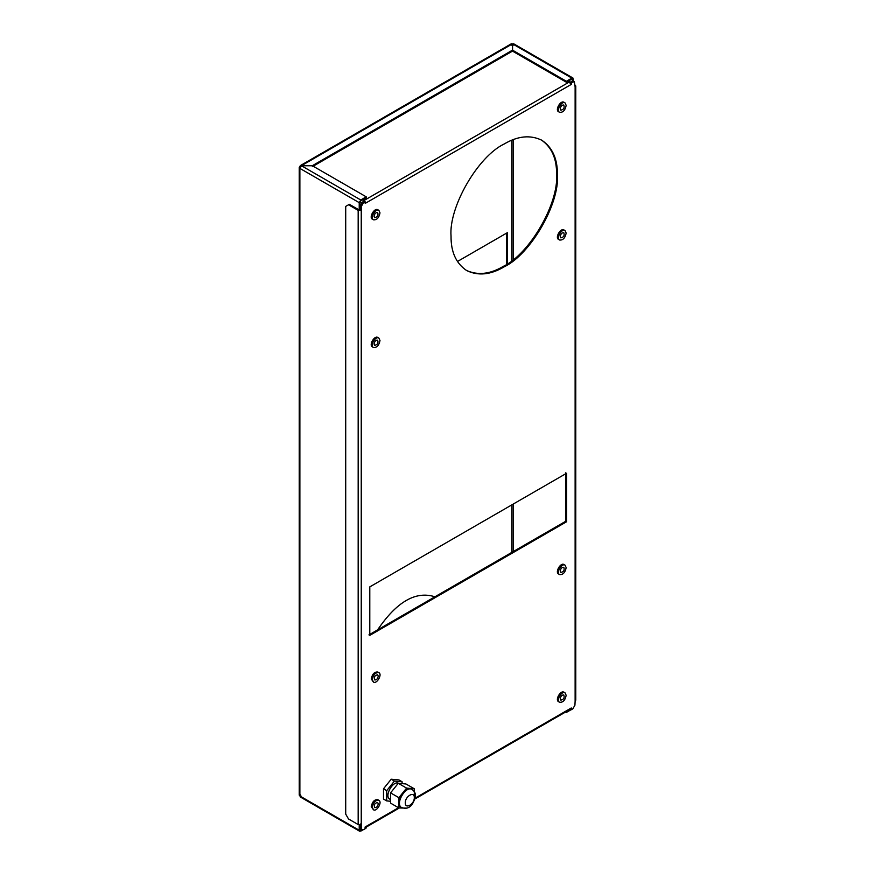 <?xml version="1.0" encoding="UTF-8"?>
<svg xmlns="http://www.w3.org/2000/svg" width="875" height="875" viewBox="0 0 875 875"><rect width="100%" height="100%" fill="white"/><g stroke="black" fill="none" stroke-linecap="round" stroke-linejoin="round"><path stroke-width="1.31" d="M402.106 783.639L402.106 781.758L398.902 779.909L391.202 779.22L383.502 788.791L383.502 799.061L386.717 800.909L390.567 801.259M402.106 781.758L394.406 781.069L391.202 779.22M394.406 781.069L386.717 790.65L383.502 788.791M386.717 790.65L386.717 800.909M390.567 799.586L389.878 799.192C383.862 796.458 392.984 780.106 398.65 783.322M411.972 789.436L411.819 789.337C405.442 784.831 394.297 804.136 401.384 807.406L401.702 807.592C394.647 804.267 405.727 785.072 412.136 789.523L411.819 789.337M414.302 799.061L414.302 788.791L405.956 783.978L398.256 783.289L390.567 792.87L390.567 803.13L398.902 807.953L407.006 808.128M414.302 788.791L406.602 788.102L398.256 783.289M406.602 788.102L398.902 797.683L390.567 792.87M398.902 797.683L398.902 807.953M378.252 803.83C377.705 806.531 376.512 807.789 374.675 807.614C373.745 804.792 374.73 803.075 377.639 802.462L378.252 803.83M378.306 800.111L377.825 799.717C374.456 799.389 372.258 801.708 371.252 806.652L373.439 809.758C376.764 812.098 382.572 802.036 378.875 800.33C375.506 800.002 373.308 802.309 372.302 807.264L373.439 809.758M560.219 698.764L560.842 700.131C563.741 699.519 564.736 697.802 563.806 694.991C561.969 694.805 560.766 696.073 560.219 698.764M566.169 695.33C565.163 700.284 562.975 702.592 559.595 702.275C555.898 700.569 561.717 690.495 565.042 692.847L566.169 695.33M559.595 702.275L558.556 701.663C554.848 699.956 560.667 689.883 563.992 692.234L565.042 692.847M378.252 676.134C377.705 678.836 376.512 680.105 374.675 679.919C373.745 677.108 374.73 675.391 377.639 674.778L378.252 676.134M378.306 672.427L377.825 672.033C374.456 671.705 372.258 674.013 371.252 678.967L373.439 682.062C376.764 684.414 382.572 674.341 378.875 672.634C375.506 672.306 373.308 674.625 372.302 679.569L373.439 682.062M560.219 571.08L560.842 572.436C563.741 571.834 564.736 570.117 563.806 567.295C561.969 567.12 560.766 568.378 560.219 571.08M566.169 567.645C565.163 572.6 562.975 574.908 559.595 574.58C555.898 572.873 561.717 562.811 565.042 565.152L566.169 567.645M559.595 574.58L558.556 573.978C554.848 572.272 560.667 562.198 563.992 564.55L565.042 565.152M374.052 343.995L374.675 345.352C377.573 344.739 378.569 343.022 377.639 340.211C375.802 340.025 374.609 341.294 374.052 343.995M380.002 340.561C379.006 345.505 376.808 347.823 373.439 347.495C369.731 345.789 375.55 335.716 378.875 338.067L380.002 340.561M373.439 347.495L372.389 346.883C368.681 345.177 374.5 335.103 377.825 337.455L378.875 338.067M560.219 236.513L560.842 237.869C563.741 237.256 564.736 235.55 563.806 232.728C561.969 232.542 560.766 233.811 560.219 236.513M566.169 233.078C565.163 238.022 562.975 240.341 559.595 240.012C555.898 238.306 561.717 228.233 565.042 230.584L566.169 233.078M559.595 240.012L558.556 239.4C554.848 237.694 560.667 227.631 563.992 229.972L565.042 230.584M374.052 216.3L374.675 217.667C377.573 217.055 378.569 215.338 377.639 212.516C375.802 212.341 374.609 213.598 374.052 216.3M380.002 212.866C379.006 217.82 376.808 220.128 373.439 219.8C369.731 218.094 375.55 208.031 378.875 210.372L380.002 212.866M373.439 219.8L372.389 219.198C368.681 217.492 374.5 207.419 377.825 209.77L378.875 210.372M560.219 108.817L560.842 110.184C563.741 109.572 564.736 107.855 563.806 105.033C561.969 104.858 560.766 106.116 560.219 108.817M566.169 105.383C565.163 110.337 562.975 112.645 559.595 112.328C555.898 110.622 561.717 100.548 565.042 102.889L566.169 105.383M559.595 112.328L558.556 111.716C554.848 110.009 560.667 99.936 563.992 102.287L565.042 102.889M369.786 586.884L566.595 473.255L566.595 521.741L369.786 635.37L369.786 586.884M368.944 634.878L565.753 521.259L566.595 521.741M541.417 140.011C551.709 147.262 556.763 158.659 556.587 174.202C558.961 203.219 529.714 253.881 503.398 266.328C490.033 274.258 477.63 275.581 466.2 270.288M451.041 236.108C448.667 207.091 477.914 156.417 504.23 143.97C517.803 135.931 530.348 134.684 541.844 140.252C552.409 147.427 557.605 158.9 557.419 174.683C559.803 203.7 530.545 254.363 504.23 266.809C490.656 274.859 478.122 276.106 466.627 270.539C456.05 263.364 450.866 251.88 451.041 236.108M575.127 701.072L575.772 700.186L575.772 85.991L575.127 85.105L575.127 701.072L574.919 705.239L572.819 708.87L571.277 709.756L571.277 707.984L569.395 709.078M399.339 807.986L365.094 827.761L365.094 827.017L365.094 828.8L363.562 829.686L362.075 829.839L361.463 828.472L361.463 824.436L358.17 824.556L348.512 818.978L345.712 814.133L345.712 206.402L349.355 204.302L359.012 209.88L361.463 210.241L361.463 206.205L363.562 202.562L365.094 201.677L365.444 203.252L364.613 202.77M363.913 201.556L363.913 200.583L364.886 201.556M365.094 201.917L365.444 203.252L570.927 84.612L569.395 81.955L363.913 200.583L362.644 199.861M570.927 82.841L568.772 80.85M570.927 84.612L570.445 82.152L571.277 82.633L574.306 81.605L575.127 86.877M570.445 82.152L571.977 81.266L574.306 81.605M571.277 84.416L571.277 82.633M570.445 709.198L571.277 709.756M565.753 472.773L565.753 521.259M358.17 824.556L358.17 210.361L348.512 204.783M358.17 210.361L361.463 210.241M362.075 829.839L360.62 827.991L360.62 823.955M360.62 209.759L360.62 205.713L362.72 202.081L364.263 201.195L365.094 201.677M362.611 202.136L363.913 200.583M377.584 629.902C396.692 601.705 415.811 590.669 434.919 596.794M457.384 261.538L507.38 232.673L507.38 263.856M510.956 44.734L512.422 43.881L512.422 51.155L312.397 166.644L312.397 165.67L512.422 50.192M512.564 50.192L512.564 51.155L566.377 82.228L566.377 81.266L512.564 50.192L512.564 43.881L571.845 78.116L566.377 81.266M514.03 44.734L512.564 43.881M573.377 81.069L573.377 79.002L571.845 78.116L572.928 78.006L513.603 43.75M566.377 82.228L571.845 79.078L572.545 81.025M571.845 709.275L566.377 712.425L566.377 711.462M565.622 711.988L566.377 712.425M513.188 45.216L511.788 45.216M359.22 209.967L359.22 202.65L360.762 199.981L366.22 196.831L312.397 165.758L301.481 165.758L299.873 168.383L299.228 167.486L299.873 166.6L300.705 167.092M366.22 196.831L366.22 197.794L360.762 200.944L360.062 202.158L360.062 210.011M301.481 166.644L301.481 165.67L312.397 165.67M299.873 166.6L300.333 165.594L301.481 165.67L512.422 43.881M359.22 202.65L299.873 168.383L299.873 795.987L359.22 830.255L359.669 831.25L300.333 796.994L299.873 794.216L301.481 796.841M365.094 828.636L366.22 827.991L366.22 827.017M359.22 824.895L359.22 830.255L360.762 831.141L362.808 829.959M360.062 824.906L360.062 829.773L361.714 829.62M506.538 264.403L506.538 233.155M414.302 797.628C414.575 804.158 405.037 809.67 405.322 802.812C405.037 796.283 414.575 790.781 414.302 797.628L415.494 795.966C413.109 806.017 408.516 809.9 401.702 807.592M365.444 826.82L398.519 807.723M415.297 798.044L570.927 708.181M568.127 81.222L569.395 81.955M572.819 81.747L571.977 81.266M361.244 824.556L361.244 210.361M360.62 825.803L360.062 825.486M361.463 828.472L360.62 827.991M363.562 202.562L362.72 202.081M360.62 205.713L361.463 206.205M360.084 201.928L361.758 202.902M513.188 139.683L513.188 259.623M513.188 504.087L513.188 551.6M511.788 552.409L511.788 504.897M511.788 260.706L511.788 140.23M301.481 165.758L360.762 199.981M415.494 795.966C415.669 793.483 414.553 791.339 412.136 789.523M377.825 799.717L378.875 800.33M377.825 672.033L378.875 672.634M570.478 709.177L415.1 798.886M360.062 826.219L360.62 826.547M299.228 167.486L299.228 795.102M300.344 165.594L511.383 43.75"/></g></svg>
